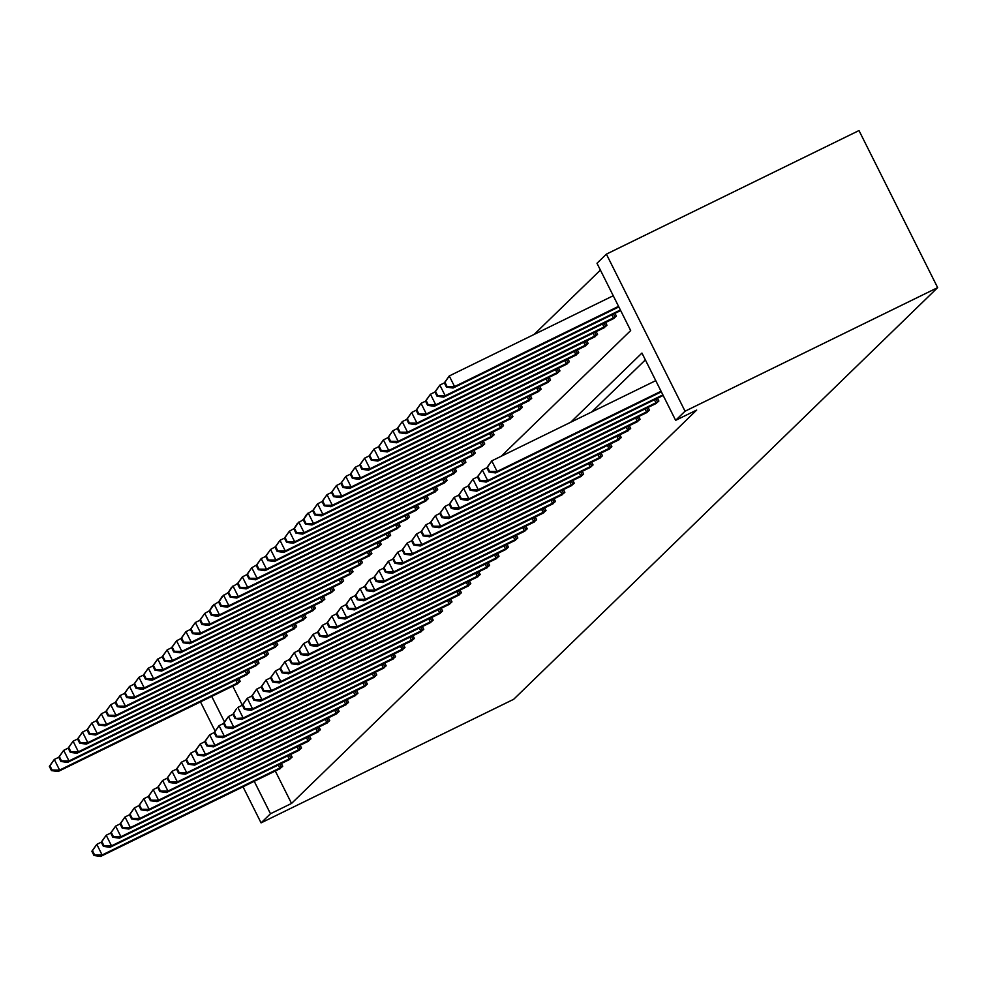<?xml version="1.0" encoding="UTF-8"?>
<svg xmlns="http://www.w3.org/2000/svg" width="987" height="987" viewBox="0 0 987 987"><rect width="100%" height="100%" fill="white"/><g stroke="black" fill="none" stroke-linecap="round" stroke-linejoin="round"><path stroke-width="1.48" d="M501.26 456.216L630.681 330.559L596.987 263.27L606.388 254.14L858.998 130.555L937.65 287.624L513.684 699.289L261.074 822.874L270.487 813.744L291.535 803.443L696.699 410.049L675.639 420.339L641.945 353.062L570.683 422.251M600.404 270.093L534.152 334.42M646.325 412.788L649.483 410.148L648.101 407.384M627.522 431.048L630.681 428.407L629.287 425.644M608.708 449.319L611.866 446.667L610.484 443.903M589.905 467.579L593.064 464.926L591.669 462.163M571.091 485.838L574.249 483.198L572.867 480.422M552.288 504.098L555.447 501.458L554.052 498.694M533.473 522.37L536.632 519.717L535.25 516.954M514.671 540.629L517.83 537.977L516.435 535.213M495.856 558.889L499.015 556.236L497.633 553.473M477.054 577.148L480.213 574.508L478.818 571.744M458.239 595.408L461.398 592.768L460.016 590.004M439.437 613.68L442.595 611.027L441.201 608.263M420.635 631.939L423.781 629.287L422.399 626.523M401.82 650.199L404.978 647.558L403.597 644.782M383.018 668.458L386.164 665.818L384.782 663.054M364.203 686.73L367.361 684.077L365.98 681.314M345.401 704.989L348.547 702.337L347.165 699.573M326.586 723.249L329.744 720.596L328.363 717.833M307.784 741.508L310.93 738.868L309.548 736.105M288.969 759.768L292.127 757.128L290.746 754.364M645.362 359.885L591.731 411.961M275.274 770.983L291.535 803.443M279.568 768.91L282.726 766.257L281.332 763.494M298.37 750.638L301.529 747.998L300.147 745.234M317.185 732.379L320.343 729.738L318.949 726.963M335.987 714.119L339.146 711.467L337.764 708.703M354.802 695.86L357.948 693.207L356.566 690.444M373.604 677.588L376.763 674.948L375.381 672.184M392.419 659.328L395.565 656.688L394.183 653.925M411.221 641.069L414.38 638.416L412.998 635.653M430.036 622.809L433.182 620.157L431.8 617.393M448.838 604.55L451.997 601.897L450.615 599.134M467.653 586.278L470.799 583.638L469.417 580.874M486.455 568.018L489.614 565.378L488.232 562.602M505.27 549.759L508.416 547.106L507.034 544.343M524.072 531.5L527.231 528.847L525.849 526.083M542.887 513.228L546.033 510.587L544.651 507.824M561.689 494.968L564.848 492.328L563.466 489.564M580.504 476.709L583.65 474.056L582.268 471.292M599.306 458.449L602.465 455.797L601.083 453.033M618.121 440.19L621.267 437.537L619.885 434.773M636.923 421.918L640.082 419.278L638.7 416.514M655.738 403.658L658.884 401.018L657.502 398.242M675.639 420.339L685.052 411.209L937.65 287.624M685.052 411.209L606.388 254.14M211.711 696.378L224.493 721.892M200.484 701.88L215.08 731.022M242.999 786.775L261.074 822.874M254.227 781.285L270.487 813.744M232.759 686.088L242.346 705.212L237.867 707.408L243.172 718.018L423.115 629.94M614.987 313.348L616.369 316.111L613.211 318.752M605.586 322.478L606.968 325.241L603.81 327.881M596.173 331.607L597.567 334.371L594.408 337.023M586.771 340.737L588.153 343.501L585.007 346.153M577.37 349.867L578.752 352.63L575.594 355.283M567.969 358.997L569.351 361.76L566.193 364.413M558.556 368.126L559.95 370.89L556.791 373.542M549.154 377.268L550.536 380.032L547.39 382.672M539.753 386.398L541.135 389.162L537.989 391.802M530.352 395.528L531.734 398.292L528.576 400.932M520.951 404.658L522.333 407.421L519.174 410.061M511.537 413.787L512.919 416.551L509.773 419.204M502.136 422.917L503.518 425.681L500.372 428.333M492.735 432.047L494.117 434.811L490.958 437.463M483.334 441.177L484.716 443.94L481.557 446.593M473.92 450.306L475.302 453.07L472.156 455.723M464.519 459.448L465.901 462.212L462.755 464.852M455.118 468.578L456.5 471.342L453.341 473.982M445.717 477.708L447.099 480.472L443.94 483.112M436.303 486.838L437.697 489.601L434.539 492.242M426.902 495.967L428.284 498.731L425.138 501.384M417.501 505.097L418.883 507.861L415.724 510.513M408.1 514.227L409.482 516.991L406.323 519.643M398.686 523.357L400.08 526.12L396.922 528.773M389.285 532.486L390.667 535.25L387.521 537.903M379.884 541.629L381.266 544.392L378.107 547.032M370.483 550.758L371.865 553.522L368.706 556.162M361.069 559.888L362.463 562.652L359.305 565.292M351.668 569.018L353.05 571.781L349.904 574.422M342.267 578.148L343.649 580.911L340.49 583.564M332.866 587.277L334.248 590.041L331.089 592.693M323.452 596.407L324.846 599.171L321.688 601.823M314.051 605.537L315.433 608.3L312.287 610.953M304.65 614.667L306.032 617.43L302.873 620.083M295.249 623.809L296.631 626.572L293.472 629.212M285.835 632.938L287.229 635.702L284.071 638.342M276.434 642.068L277.816 644.832L274.67 647.472M267.033 651.198L268.415 653.962L265.256 656.602M257.632 660.328L259.013 663.091L255.855 665.744M248.218 669.457L249.612 672.221L246.454 674.874M238.817 678.587L240.199 681.351L237.053 684.003M91.865 851.25L93.987 855.495L94.592 854.915L92.47 850.671L91.865 851.25L96.8 844.366L102.117 854.976L282.048 766.911M94.592 854.915L102.117 854.976L100.612 856.445L280.382 768.528M92.47 850.671L96.8 844.366L101.291 842.17M93.987 855.495L100.612 856.445M49.35 766.356L51.472 770.6L52.077 770.008L49.955 765.764L49.35 766.356L54.285 759.459L59.602 770.082L58.085 771.538L237.867 683.621M58.776 757.263L54.285 759.459L49.955 765.764M239.533 682.005L59.602 770.082L52.077 770.008M58.085 771.538L51.472 770.6M101.266 842.121L103.401 846.365L104.005 845.785L101.871 841.541L101.266 842.121L106.201 835.236L111.519 845.847L291.449 757.782M104.005 845.785L111.519 845.847L110.013 847.315L289.783 759.398M101.871 841.541L106.201 835.236L110.704 833.04M103.401 846.365L110.013 847.315M110.68 832.991L112.802 837.235L113.406 836.655L111.272 832.411L110.68 832.991L115.602 826.107L120.92 836.717L300.85 748.652M113.406 836.655L120.92 836.717L119.415 838.185L299.184 750.268M111.272 832.411L115.602 826.107L120.106 823.911M112.802 837.235L119.415 838.185M58.751 757.226L60.886 761.471L61.478 760.878L59.356 756.634L58.751 757.226L63.686 750.33L69.004 760.952L67.498 762.408L247.268 674.491M68.177 748.134L63.686 750.33L59.356 756.634M248.934 672.875L69.004 760.952L61.478 760.878M67.498 762.408L60.886 761.471M68.152 748.084L70.287 752.328L70.891 751.749L68.757 747.504L68.152 748.084L73.087 741.2L78.405 751.81L76.9 753.278L256.669 665.361M77.591 739.004L73.087 741.2L68.757 747.504M258.335 663.745L78.405 751.81L70.891 751.749M76.9 753.278L70.287 752.328M120.081 823.861L122.203 828.105L122.807 827.525L120.685 823.281L120.081 823.861L125.016 816.977L130.333 827.587L310.263 739.522M122.807 827.525L130.333 827.587L128.816 829.055L308.598 741.138M120.685 823.281L125.016 816.977L129.507 814.781M122.203 828.105L128.816 829.055M77.566 738.955L79.688 743.199L80.292 742.619L78.17 738.375L77.566 738.955L82.501 732.07L87.806 742.68L86.301 744.149L266.071 656.232M86.992 729.874L82.501 732.07L78.17 738.375M267.736 654.615L87.806 742.68L80.292 742.619M86.301 744.149L79.688 743.199M129.482 814.731L131.604 818.976L132.209 818.396L130.087 814.139L129.482 814.731L134.417 807.847L139.735 818.457L319.665 730.392M132.209 818.396L139.735 818.457L138.229 819.926L317.999 732.009M130.087 814.139L134.417 807.847L138.908 805.651M131.604 818.976L138.229 819.926M86.967 729.825L89.089 734.069L89.694 733.489L87.572 729.245L86.967 729.825L91.902 722.94L97.219 733.551L95.702 735.019L275.484 647.102M96.393 720.744L91.902 722.94L87.572 729.245M277.15 645.486L97.219 733.551L89.694 733.489M95.702 735.019L89.089 734.069M138.883 805.602L141.018 809.846L141.622 809.254L139.488 805.01L138.883 805.602L143.818 798.717L149.136 809.328L329.066 721.25M141.622 809.254L149.136 809.328L147.631 810.796L327.4 722.879M139.488 805.01L143.818 798.717L148.309 796.509M141.018 809.846L147.631 810.796M96.368 720.695L98.503 724.939L99.095 724.359L96.973 720.115L96.368 720.695L101.303 713.811L106.621 724.421L105.115 725.889L284.885 637.972M105.794 711.615L101.303 713.811L96.973 720.115M286.551 636.356L106.621 724.421L99.095 724.359M105.115 725.889L98.503 724.939M148.297 796.472L150.419 800.716L151.023 800.124L148.889 795.88L148.297 796.472L153.219 789.588L158.537 800.198L338.467 712.12M151.023 800.124L158.537 800.198L157.032 801.654L336.801 713.737M148.889 795.88L153.219 789.588L157.723 787.379M150.419 800.716L157.032 801.654M105.769 711.565L107.904 715.809L108.508 715.23L106.374 710.985L105.769 711.565L110.704 704.681L116.022 715.291L114.517 716.759L294.286 628.842M115.208 702.485L110.704 704.681L106.374 710.985M295.952 627.226L116.022 715.291L108.508 715.23M114.517 716.759L107.904 715.809M157.698 787.342L159.82 791.586L160.425 790.994L158.302 786.75L157.698 787.342L162.633 780.446L167.938 791.068L347.88 702.991M160.425 790.994L167.938 791.068L166.433 792.524L346.215 704.607M158.302 786.75L162.633 780.446L167.124 778.249M159.82 791.586L166.433 792.524M115.183 702.436L117.305 706.68L117.909 706.087L115.787 701.843L115.183 702.436L120.118 695.551L125.423 706.161L123.918 707.63L303.688 619.713M124.609 693.355L120.118 695.551L115.787 701.843M305.353 618.096L125.423 706.161L117.909 706.087M123.918 707.63L117.305 706.68M167.099 778.2L169.221 782.457L169.826 781.864L167.704 777.62L167.099 778.2L172.034 771.316L177.352 781.938L357.282 693.861M169.826 781.864L177.352 781.938L175.846 783.394L355.616 695.477M167.704 777.62L172.034 771.316L176.525 769.12M169.221 782.457L175.846 783.394M124.584 693.306L126.706 697.55L127.311 696.958L125.189 692.714L124.584 693.306L129.519 686.421L134.837 697.032L133.319 698.488L313.101 610.571M134.01 684.213L129.519 686.421L125.189 692.714M314.767 608.954L134.837 697.032L127.311 696.958M133.319 698.488L126.706 697.55M176.5 769.07L178.635 773.314L179.227 772.735L177.105 768.491L176.5 769.07L181.435 762.186L186.753 772.796L366.683 684.731M179.227 772.735L186.753 772.796L185.248 774.264L365.017 686.347M177.105 768.491L181.435 762.186L185.926 759.99M178.635 773.314L185.248 774.264M185.914 759.941L188.036 764.185L188.64 763.605L186.506 759.361L185.914 759.941L190.836 753.056L196.154 763.667L376.084 675.601M188.64 763.605L196.154 763.667L194.649 765.135L374.418 677.218M186.506 759.361L190.836 753.056L195.34 750.86M188.036 764.185L194.649 765.135M195.315 750.811L197.437 755.055L198.042 754.475L195.919 750.231L195.315 750.811L200.25 743.927L205.555 754.537L385.498 666.472M198.042 754.475L205.555 754.537L204.05 756.005L383.832 668.088M195.919 750.231L200.25 743.927L204.741 741.731M197.437 755.055L204.05 756.005M204.716 741.681L206.838 745.925L207.443 745.345L205.321 741.101L204.716 741.681L209.651 734.797L214.969 745.407L394.899 657.342M207.443 745.345L214.969 745.407L213.463 746.875L393.233 658.958M205.321 741.101L209.651 734.797L214.142 732.601M206.838 745.925L213.463 746.875M214.117 732.551L216.252 736.795L216.844 736.216L214.722 731.959L214.117 732.551L219.052 725.667L224.37 736.277L404.3 648.212M216.844 736.216L224.37 736.277L222.865 737.745L402.634 649.828M214.722 731.959L219.052 725.667L223.543 723.471M216.252 736.795L222.865 737.745M223.531 723.422L225.653 727.666L226.257 727.074L224.123 722.829L223.531 723.422L228.453 716.537L233.771 727.148L413.701 639.07M226.257 727.074L233.771 727.148L232.266 728.616L412.035 640.699M224.123 722.829L228.453 716.537L232.957 714.329M225.653 727.666L232.266 728.616M235.659 717.944L233.537 713.7L232.932 714.292L235.054 718.536L243.172 718.018L241.667 719.474L421.449 631.557M232.932 714.292L236.362 708.863L233.537 713.7M235.054 718.536L241.667 719.474M242.333 705.162L244.455 709.406L245.06 708.814L242.938 704.57L242.333 705.162L247.268 698.265L252.586 708.888L432.516 620.811M245.06 708.814L252.586 708.888L251.08 710.344L430.85 622.427M242.938 704.57L247.268 698.265L251.759 696.069M244.455 709.406L251.08 710.344M251.734 696.02L253.869 700.276L254.461 699.684L252.339 695.44L251.734 696.02L256.669 689.136L261.987 699.758L441.917 611.681M254.461 699.684L261.987 699.758L260.482 701.214L440.251 613.297M252.339 695.44L256.669 689.136L261.16 686.94M253.869 700.276L260.482 701.214M261.136 686.89L263.27 691.134L263.874 690.555L261.74 686.31L261.136 686.89L266.071 680.006L271.388 690.616L451.318 602.551M263.874 690.555L271.388 690.616L269.883 692.084L449.653 604.167M261.74 686.31L266.071 680.006L270.574 677.81M263.27 691.134L269.883 692.084M133.985 684.176L136.107 688.42L136.712 687.828L134.59 683.584L133.985 684.176L138.92 677.279L144.238 687.902L142.733 689.358L322.502 601.441M143.411 675.083L138.92 677.279L134.59 683.584M324.168 599.825L144.238 687.902L136.712 687.828M142.733 689.358L136.107 688.42M143.386 675.046L145.521 679.29L146.125 678.698L143.991 674.454L143.386 675.046L148.321 668.15L153.639 678.772L152.134 680.228L331.903 592.311M152.825 665.954L148.321 668.15L143.991 674.454M333.569 590.695L153.639 678.772L146.125 678.698M152.134 680.228L145.521 679.29M152.8 665.904L154.922 670.148L155.527 669.568L153.404 665.324L152.8 665.904L157.735 659.02L163.04 669.63L161.535 671.098L341.305 583.181M162.226 656.824L157.735 659.02L153.404 665.324M342.97 581.565L163.04 669.63L155.527 669.568M161.535 671.098L154.922 670.148M162.201 656.774L164.323 661.019L164.928 660.439L162.806 656.195L162.201 656.774L167.136 649.89L172.454 660.5L170.936 661.969L350.718 574.052M171.627 647.694L167.136 649.89L162.806 656.195M352.384 572.435L172.454 660.5L164.928 660.439M170.936 661.969L164.323 661.019M171.602 647.645L173.724 651.889L174.329 651.309L172.207 647.065L171.602 647.645L176.537 640.76L181.855 651.371L180.35 652.839L360.119 564.922M181.028 638.564L176.537 640.76L172.207 647.065M361.785 563.306L181.855 651.371L174.329 651.309M180.35 652.839L173.724 651.889M181.003 638.515L183.138 642.759L183.742 642.179L181.608 637.935L181.003 638.515L185.938 631.631L191.256 642.241L189.751 643.709L369.52 555.792M190.442 629.435L185.938 631.631L181.608 637.935M371.186 554.176L191.256 642.241L183.742 642.179M189.751 643.709L183.138 642.759M190.417 629.385L192.539 633.629L193.144 633.049L191.022 628.805L190.417 629.385L195.352 622.501L200.657 633.111L199.152 634.579L378.922 546.662M199.843 620.305L195.352 622.501L191.022 628.805M380.587 545.046L200.657 633.111L193.144 633.049M199.152 634.579L192.539 633.629M199.818 620.255L201.94 624.5L202.545 623.907L200.423 619.663L199.818 620.255L204.753 613.371L210.071 623.981L208.553 625.45L388.335 537.533M246.861 574.644L242.37 576.84L237.435 583.724L239.557 587.968L240.162 587.388L238.04 583.144L231.451 587.438L228.034 592.866L230.156 597.11L230.761 596.518L228.626 592.274L222.05 596.567L218.62 601.996L220.755 606.24L221.359 605.648L219.225 601.404L212.649 605.697L209.219 611.126L211.341 615.37L211.946 614.778L209.824 610.534L204.753 613.371L200.423 619.663M390.001 535.916L210.071 623.981L202.545 623.907M208.553 625.45L201.94 624.5M399.402 526.774L219.472 614.852L217.967 616.307L397.736 528.39M209.824 610.534L214.154 604.241L219.472 614.852L211.946 614.778M217.967 616.307L211.341 615.37M408.803 517.644L228.873 605.722L227.368 607.178L407.137 519.261M219.225 601.404L223.555 595.099L228.873 605.722L221.359 605.648M227.368 607.178L220.755 606.24M270.549 677.761L272.671 682.005L273.276 681.425L271.154 677.181L270.549 677.761L275.484 670.876L280.789 681.486L460.719 593.421M273.276 681.425L280.789 681.486L279.284 682.955L459.054 595.038M271.154 677.181L275.484 670.876L279.975 668.68M272.671 682.005L279.284 682.955M418.204 508.515L238.274 596.592L236.769 598.048L416.539 510.131M228.626 592.274L232.969 585.97L238.274 596.592L230.761 596.518M236.769 598.048L230.156 597.11M279.95 668.631L282.072 672.875L282.677 672.295L280.555 668.051L279.95 668.631L284.885 661.746L290.203 672.357L470.133 584.292M282.677 672.295L290.203 672.357L288.685 673.825L468.467 585.908M280.555 668.051L284.885 661.746L289.376 659.55M282.072 672.875L288.685 673.825M427.618 499.385L247.688 587.45L246.17 588.918L425.952 501.001M238.04 583.144L242.37 576.84L247.688 587.45L240.162 587.388M246.17 588.918L239.557 587.968M289.351 659.501L291.486 663.745L292.078 663.165L289.956 658.921L289.351 659.501L294.286 652.617L299.604 663.227L479.534 575.162M292.078 663.165L299.604 663.227L298.099 664.695L477.868 576.778M289.956 658.921L294.286 652.617L298.777 650.421M291.486 663.745L298.099 664.695M246.836 574.594L248.958 578.838L249.563 578.259L247.441 574.015L246.836 574.594L251.771 567.71L257.089 578.32L255.584 579.788L435.353 491.871M265.663 556.384L261.173 558.58L256.238 565.465L258.372 569.709L258.976 569.129L256.842 564.885L251.771 567.71L247.441 574.015M437.019 490.255L257.089 578.32L249.563 578.259M255.584 579.788L248.958 578.838M298.753 650.371L300.887 654.615L301.491 654.036L299.357 649.779L298.753 650.371L303.688 643.487L309.005 654.097L488.935 566.032M301.491 654.036L309.005 654.097L307.5 655.565L487.27 567.648M299.357 649.779L303.688 643.487L308.191 641.291M300.887 654.615L307.5 655.565M446.42 481.125L266.49 569.191L264.985 570.659L444.755 482.742M256.842 564.885L261.173 558.58L266.49 569.191L258.976 569.129M264.985 570.659L258.372 569.709M308.166 641.242L310.288 645.486L310.893 644.893L308.771 640.649L308.166 641.242L313.101 634.357L318.406 644.967L498.336 556.89M310.893 644.893L318.406 644.967L316.901 646.436L496.671 558.519M308.771 640.649L313.101 634.357L317.592 632.149M310.288 645.486L316.901 646.436M265.651 556.335L267.773 560.579L268.378 559.999L266.243 555.755L265.651 556.335L270.574 549.451L275.891 560.061L274.386 561.529L454.156 473.612M284.478 538.125L279.987 540.321L275.052 547.205L277.174 551.449L277.779 550.869L275.657 546.625L270.574 549.451L266.243 555.755M455.821 471.996L275.891 560.061L268.378 559.999M274.386 561.529L267.773 560.579M317.567 632.112L319.689 636.356L320.294 635.764L318.172 631.52L317.567 632.112L322.502 625.227L327.82 635.838L507.75 547.76M320.294 635.764L327.82 635.838L326.302 637.294L506.084 549.377M318.172 631.52L322.502 625.227L326.993 623.019M319.689 636.356L326.302 637.294M465.235 462.866L285.292 550.931L283.787 552.399L463.569 464.482M275.657 546.625L279.987 540.321L285.292 550.931L277.779 550.869M283.787 552.399L277.174 551.449M326.968 622.982L329.103 627.226L329.695 626.634L327.573 622.39L326.968 622.982L331.903 616.085L337.221 626.708L517.151 538.631M329.695 626.634L337.221 626.708L335.716 628.164L515.485 540.247M327.573 622.39L331.903 616.085L336.394 613.889M329.103 627.226L335.716 628.164M284.453 538.075L286.575 542.319L287.18 541.727L285.058 537.483L284.453 538.075L289.388 531.191L294.706 541.801L293.201 543.269L472.97 455.352M322.095 501.593L317.604 503.789L312.669 510.686L314.791 514.93L315.396 514.338L313.274 510.094L306.686 514.387L303.268 519.816L305.39 524.06L305.995 523.468L303.86 519.224L297.284 523.517L293.855 528.946L295.989 533.19L296.581 532.598L294.459 528.353L289.388 531.191L285.058 537.483M474.636 453.736L294.706 541.801L287.18 541.727M293.201 543.269L286.575 542.319M336.37 613.84L338.504 618.096L339.109 617.504L336.974 613.26L336.37 613.84L341.305 606.956L346.622 617.578L526.552 529.501M339.109 617.504L346.622 617.578L345.117 619.034L524.887 531.117M336.974 613.26L341.305 606.956L345.808 604.76M338.504 618.096L345.117 619.034M345.783 604.71L347.905 608.954L348.51 608.374L346.388 604.13L345.783 604.71L350.718 597.826L356.023 608.436L535.953 520.371M348.51 608.374L356.023 608.436L354.518 609.904L534.288 521.987M346.388 604.13L350.718 597.826L355.209 595.63M347.905 608.954L354.518 609.904M355.184 595.58L357.306 599.825L357.911 599.245L355.789 595.001L355.184 595.58L360.119 588.696L365.437 599.306L545.367 511.241M357.911 599.245L365.437 599.306L363.919 600.775L543.701 512.858M355.789 595.001L360.119 588.696L364.61 586.5M357.306 599.825L363.919 600.775M364.585 586.451L366.708 590.695L367.312 590.115L365.19 585.871L364.585 586.451L369.52 579.566L374.838 590.177L554.768 502.112M367.312 590.115L374.838 590.177L373.333 591.645L553.102 503.728M365.19 585.871L369.52 579.566L374.011 577.37M366.708 590.695L373.333 591.645M373.987 577.321L376.121 581.565L376.726 580.985L374.591 576.741L373.987 577.321L378.922 570.437L384.239 581.047L564.169 492.982M376.726 580.985L384.239 581.047L382.734 582.515L562.504 494.598M374.591 576.741L378.922 570.437L383.425 568.241M376.121 581.565L382.734 582.515M383.4 568.191L385.522 572.435L386.127 571.855L384.005 567.599L383.4 568.191L388.335 561.307L393.64 571.917L573.57 483.852M386.127 571.855L393.64 571.917L392.135 573.385L571.905 485.468M384.005 567.599L388.335 561.307L392.826 559.111M385.522 572.435L392.135 573.385M392.801 559.061L394.923 563.306L395.528 562.713L393.406 558.469L392.801 559.061L397.736 552.177L403.054 562.787L582.984 474.71M395.528 562.713L403.054 562.787L401.536 564.256L581.318 476.339M393.406 558.469L397.736 552.177L402.227 549.969L404.325 554.176L404.929 553.584L402.807 549.34L402.202 549.932L407.137 543.047L411.628 540.839M394.923 563.306L401.536 564.256M402.807 549.34L407.137 543.047L412.455 553.658L592.385 465.58M404.929 553.584L412.455 553.658L410.95 555.113L590.719 467.196M404.325 554.176L410.95 555.113M411.604 540.802L413.738 545.046L414.343 544.454L412.208 540.21L411.604 540.802L416.539 533.905L421.856 544.528L601.786 456.45M414.343 544.454L421.856 544.528L420.351 545.984L600.121 458.067M412.208 540.21L416.539 533.905L421.042 531.709L423.139 535.916L423.744 535.324L421.609 531.08L421.017 531.66L425.952 524.776L430.443 522.579M413.738 545.046L420.351 545.984M421.609 531.08L425.952 524.776L431.257 535.398L611.187 447.321M423.744 535.324L431.257 535.398L429.752 536.854L609.522 448.937M423.139 535.916L429.752 536.854M484.037 444.594L304.107 532.672L302.602 534.127L482.372 446.21M294.459 528.353L298.79 522.061L304.107 532.672L296.581 532.598M302.602 534.127L295.989 533.19M493.438 435.464L313.508 523.542L312.003 524.998L491.773 437.081M303.86 519.224L308.191 512.919L313.508 523.542L305.995 523.468M312.003 524.998L305.39 524.06M502.852 426.335L322.909 514.412L321.404 515.868L501.186 427.951M313.274 510.094L317.604 503.789L322.909 514.412L315.396 514.338M321.404 515.868L314.791 514.93M322.07 501.544L324.192 505.788L324.797 505.208L322.675 500.964L322.07 501.544L327.005 494.66L332.323 505.27L330.818 506.738L510.587 418.821M331.496 492.464L327.005 494.66L322.675 500.964M512.253 417.205L332.323 505.27L324.797 505.208M330.818 506.738L324.192 505.788M331.472 492.414L333.606 496.658L334.198 496.079L332.076 491.834L331.472 492.414L336.407 485.53L341.724 496.14L340.219 497.608L519.989 409.691M340.897 483.334L336.407 485.53L332.076 491.834M521.654 408.075L341.724 496.14L334.198 496.079M340.219 497.608L333.606 496.658M340.885 483.285L343.007 487.529L343.612 486.949L341.477 482.705L340.885 483.285L345.808 476.4L351.125 487.01L349.62 488.479L529.39 400.562M350.311 474.204L345.808 476.4L341.477 482.705M531.055 398.945L351.125 487.01L343.612 486.949M349.62 488.479L343.007 487.529M350.286 474.155L352.408 478.399L353.013 477.819L350.891 473.575L350.286 474.155L355.221 467.27L360.526 477.881L359.021 479.349L538.803 391.432M359.712 465.074L355.221 467.27L350.891 473.575M540.469 389.816L360.526 477.881L353.013 477.819M359.021 479.349L352.408 478.399M359.687 465.025L361.81 469.269L362.414 468.689L360.292 464.445L359.687 465.025L364.622 458.141L369.94 468.751L368.435 470.219L548.204 382.302M369.113 455.945L364.622 458.141L360.292 464.445M549.87 380.686L369.94 468.751L362.414 468.689M368.435 470.219L361.81 469.269M369.089 455.895L371.223 460.139L371.815 459.547L369.693 455.303L369.089 455.895L374.024 449.011L379.341 459.621L377.836 461.089L557.606 373.172M378.514 446.803L374.024 449.011L369.693 455.303M559.271 371.556L379.341 459.621L371.815 459.547M377.836 461.089L371.223 460.139M378.49 446.766L380.624 451.01L381.229 450.417L379.094 446.173L378.49 446.766L383.425 439.881L388.742 450.491L387.237 451.947L567.007 364.03M387.928 437.673L383.425 439.881L379.094 446.173M568.672 362.414L388.742 450.491L381.229 450.417M387.237 451.947L380.624 451.01M430.418 522.53L432.54 526.774L433.145 526.194L431.023 521.95L430.418 522.53L435.353 515.646L440.671 526.256L620.601 438.191M433.145 526.194L440.671 526.256L439.153 527.724L618.935 439.807M431.023 521.95L435.353 515.646L439.844 513.45L441.942 517.644L442.546 517.065L440.424 512.821L439.82 513.4L444.755 506.516L449.245 504.32M432.54 526.774L439.153 527.724M387.903 437.636L390.025 441.88L390.63 441.288L388.508 437.044L387.903 437.636L392.838 430.739L398.143 441.362L396.638 442.818L576.42 354.901M397.329 428.543L392.838 430.739L388.508 437.044M578.074 353.284L398.143 441.362L390.63 441.288M396.638 442.818L390.025 441.88M440.424 512.821L444.755 506.516L450.072 517.126L630.002 429.061M442.546 517.065L450.072 517.126L448.567 518.594L628.337 430.677M441.942 517.644L448.567 518.594M397.305 428.506L399.427 432.75L400.031 432.158L397.909 427.914L397.305 428.506L402.24 421.609L407.557 432.232L406.039 433.688L585.822 345.771M406.73 419.413L402.24 421.609L397.909 427.914M587.487 344.155L407.557 432.232L400.031 432.158M406.039 433.688L399.427 432.75M449.221 504.271L451.355 508.515L451.96 507.935L449.825 503.691L449.221 504.271L454.156 497.386L459.473 507.997L639.403 419.931M451.96 507.935L459.473 507.997L457.968 509.465L637.738 421.548M449.825 503.691L454.156 497.386L458.647 495.19L460.756 499.385L461.361 498.805L459.226 494.561L458.634 495.141L463.557 488.257L468.06 486.06M451.355 508.515L457.968 509.465M406.706 419.364L408.84 423.608L409.432 423.028L407.31 418.784L406.706 419.364L411.641 412.48L416.958 423.09L415.453 424.558L595.223 336.641M416.132 410.284L411.641 412.48L407.31 418.784M596.888 335.025L416.958 423.09L409.432 423.028M415.453 424.558L408.84 423.608M459.226 494.561L463.557 488.257L468.874 498.867L648.804 410.802M461.361 498.805L468.874 498.867L467.369 500.335L647.139 412.418M460.756 499.385L467.369 500.335M416.107 410.234L418.241 414.478L418.846 413.898L416.711 409.654L416.107 410.234L421.042 403.35L426.359 413.96L424.854 415.428L604.624 327.511M425.545 401.154L421.042 403.35L416.711 409.654M606.289 325.895L426.359 413.96L418.846 413.898M424.854 415.428L418.241 414.478M468.035 486.011L470.157 490.255L470.762 489.675L468.64 485.419L468.035 486.011L472.97 479.127L478.276 489.737L658.218 401.672M470.762 489.675L478.276 489.737L476.77 491.205L656.552 403.288M468.64 485.419L472.97 479.127L477.461 476.931L479.559 481.125L480.163 480.533L478.041 476.289L477.437 476.881L482.372 469.997L486.862 467.789L488.972 471.996L489.564 471.404L487.442 467.159L486.838 467.752L491.773 460.867L655.763 380.637M470.157 490.255L476.77 491.205M425.52 401.104L427.642 405.349L428.247 404.769L426.125 400.525L425.52 401.104L430.455 394.22L435.76 404.83L434.255 406.299L614.025 318.382M434.946 392.024L430.455 394.22L426.125 400.525M615.691 316.765L435.76 404.83L428.247 404.769M434.255 406.299L427.642 405.349M478.041 476.289L482.372 469.997L487.689 480.607L662.894 394.886M480.163 480.533L487.689 480.607L486.184 482.075L663.19 395.466M479.559 481.125L486.184 482.075M434.922 391.975L437.044 396.219L437.648 395.639L435.526 391.395L434.922 391.975L439.857 385.09L445.174 395.701L443.656 397.169L620.675 310.56M444.347 382.894L439.857 385.09L435.526 391.395M620.379 309.98L445.174 395.701L437.648 395.639M443.656 397.169L437.044 396.219M487.442 467.159L491.773 460.867L497.09 471.478L661.068 391.247M489.564 471.404L497.09 471.478L495.585 472.933L661.364 391.827M488.972 471.996L495.585 472.933M444.323 382.845L446.457 387.089L447.049 386.509L444.927 382.265L444.323 382.845L449.258 375.961L454.575 386.571L453.07 388.039L618.849 306.92M613.248 295.73L449.258 375.961L444.927 382.265M618.553 306.34L454.575 386.571L447.049 386.509M453.07 388.039L446.457 387.089M279.777 768.059L278.248 764.999M281.394 767.244L279.876 764.209M237.349 679.303L238.879 682.35M235.733 680.105L237.262 683.152M289.179 758.929L287.649 755.869M290.795 758.115L289.277 755.08M298.58 749.799L297.05 746.74M300.196 748.985L298.679 745.95M246.762 670.173L248.28 673.208M245.134 670.975L246.664 674.022M256.164 661.043L257.681 664.078M254.535 661.833L256.065 664.893M307.993 740.669L306.464 737.61M309.61 739.855L308.08 736.82M265.565 651.913L267.095 654.949M263.948 652.703L265.478 655.763M317.395 731.54L315.865 728.48M319.011 730.725L317.493 727.69M274.966 642.784L276.496 645.819M273.35 643.573L274.88 646.633M326.796 722.41L325.266 719.35M328.412 721.596L326.894 718.548M284.379 633.654L285.897 636.689M282.751 634.444L284.281 637.503M336.197 713.268L334.667 710.221M337.813 712.466L336.296 709.419M293.781 624.524L295.298 627.559M292.152 625.314L293.682 628.374M345.61 704.138L344.081 701.091M347.227 703.336L345.697 700.289M303.182 615.394L304.712 618.43M301.566 616.184L303.095 619.244M355.012 695.008L353.482 691.961M356.628 694.194L355.11 691.159M312.583 606.252L314.113 609.3M310.967 607.054L312.497 610.102M364.413 685.879L362.883 682.819M366.029 685.064L364.511 682.029M373.814 676.749L372.284 673.689M375.43 675.935L373.913 672.9M383.227 667.619L381.698 664.559M384.844 666.805L383.314 663.77M392.629 658.489L391.099 655.43M394.245 657.675L392.727 654.64M402.03 649.36L400.5 646.3M403.646 648.545L402.128 645.51M411.431 640.23L409.901 637.17M413.047 639.416L411.53 636.368M420.844 631.088L419.315 628.04M422.461 630.286L420.931 627.238M430.246 621.958L428.716 618.911M431.862 621.156L430.332 618.109M439.647 612.828L438.117 609.781M441.263 612.014L439.746 608.979M449.048 603.699L447.518 600.639M450.664 602.884L449.147 599.849M321.996 597.123L323.514 600.17M320.368 597.925L321.898 600.972M331.398 587.993L332.915 591.028M329.769 588.795L331.299 591.842M340.799 578.863L342.316 581.898M339.183 579.653L340.712 582.712M350.2 569.733L351.73 572.768M348.584 570.523L350.114 573.583M359.613 560.604L361.131 563.639M357.985 561.393L359.515 564.453M369.015 551.474L370.532 554.509M367.386 552.264L368.916 555.323M378.416 542.344L379.933 545.379M376.8 543.134L378.329 546.193M387.817 533.214L389.347 536.249M386.201 534.004L387.731 537.064M397.23 524.072L398.748 527.12M395.602 524.874L397.132 527.922M406.632 514.943L408.149 517.99M405.003 515.745L406.533 518.792M458.462 594.569L456.932 591.509M460.078 593.755L458.548 590.719M416.033 505.813L417.55 508.848M414.404 506.615L415.946 509.662M467.863 585.439L466.333 582.379M469.479 584.625L467.949 581.59M425.434 496.683L426.964 499.718M423.818 497.473L425.348 500.532M477.264 576.309L475.734 573.25M478.88 575.495L477.363 572.46M434.848 487.553L436.365 490.588M433.219 488.343L434.749 491.403M486.665 567.18L485.135 564.12M488.281 566.365L486.764 563.33M444.249 478.424L445.766 481.459M442.62 479.213L444.15 482.273M496.079 558.05L494.549 554.99M497.695 557.236L496.165 554.188M453.65 469.294L455.167 472.329M452.021 470.083L453.551 473.143M505.48 548.908L503.95 545.86M507.096 548.106L505.566 545.058M463.051 460.164L464.581 463.199M461.435 460.954L462.965 464.013M514.881 539.778L513.351 536.731M516.497 538.976L514.98 535.929M472.465 451.034L473.982 454.069M470.836 451.824L472.366 454.884M524.282 530.648L522.752 527.601M525.898 529.834L524.381 526.799M533.696 521.518L532.166 518.459M535.299 520.704L533.782 517.669M543.097 512.389L541.567 509.329M544.713 511.574L543.183 508.539M552.498 503.259L550.968 500.199M554.114 502.445L552.597 499.41M561.899 494.129L560.369 491.07M563.515 493.315L561.998 490.28M571.313 484.999L569.783 481.94M572.916 484.185L571.399 481.15M580.714 475.87L579.184 472.81M582.33 475.055L580.8 472.008M590.115 466.728L588.585 463.68M591.731 465.926L590.214 462.878M599.516 457.598L597.986 454.551M601.132 456.796L599.615 453.749M608.93 448.468L607.387 445.421M610.534 447.654L609.016 444.619M481.866 441.892L483.383 444.94M480.237 442.694L481.767 445.742M491.267 432.762L492.784 435.81M489.638 433.564L491.168 436.612M500.668 423.633L502.198 426.668M499.052 424.435L500.582 427.482M510.082 414.503L511.599 417.538M508.453 415.293L509.983 418.352M519.483 405.373L521 408.408M517.854 406.163L519.384 409.223M528.884 396.243L530.401 399.279M527.255 397.033L528.785 400.093M538.285 387.114L539.815 390.149M536.669 387.903L538.199 390.963M547.686 377.984L549.216 381.019M546.07 378.774L547.6 381.833M557.1 368.854L558.617 371.889M555.471 369.644L557.001 372.704M566.501 359.712L568.018 362.76M564.872 360.514L566.402 363.561M618.331 439.338L616.801 436.279M619.947 438.524L618.417 435.489M575.902 350.582L577.432 353.63M574.286 351.384L575.816 354.432M627.732 430.209L626.202 427.149M629.348 429.394L627.831 426.359M585.303 341.453L586.833 344.488M583.687 342.255L585.217 345.302M637.133 421.079L635.603 418.019M638.749 420.265L637.232 417.23M594.717 332.323L596.234 335.358M593.088 333.112L594.618 336.172M646.534 411.949L645.004 408.889M648.151 411.135L646.633 408.1M604.118 323.193L605.636 326.228M602.489 323.983L604.019 327.042M655.948 402.819L654.418 399.76M657.564 402.005L656.034 398.97M613.519 314.063L615.049 317.098M611.903 314.853L613.433 317.913"/></g></svg>
